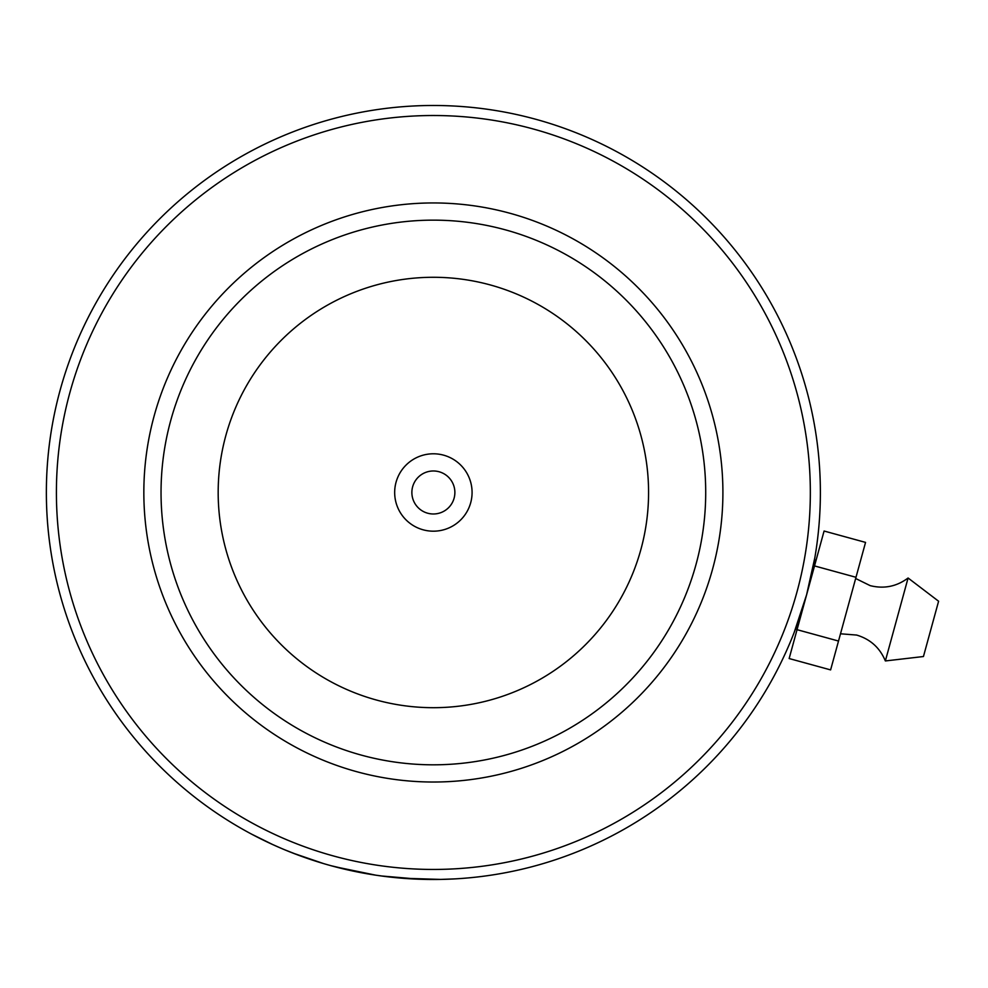<?xml version="1.0" encoding="UTF-8"?>
<svg xmlns="http://www.w3.org/2000/svg" width="988" height="988" viewBox="0 0 988 988"><rect width="100%" height="100%" fill="white"/><g stroke="black" fill="none" stroke-linecap="round" stroke-linejoin="round"><path stroke-width="1.48" d="M394.669 492.481A38.705 38.705 0 0 0 433.374 531.186A38.705 38.705 0 0 0 472.079 492.481A38.705 38.705 0 0 0 433.374 453.788A38.705 38.705 0 0 0 394.669 492.481M411.873 492.481A21.501 21.501 0 0 0 433.374 513.982A21.501 21.501 0 0 0 454.875 492.481A21.501 21.501 0 0 0 433.374 470.98A21.501 21.501 0 0 0 411.873 492.481M794.13 632.579L806.616 594.739L814.841 557.689M814.705 558.467L814.483 559.788L816.088 560.221M333.734 856.04A376.971 376.971 0 0 0 796.933 592.133A376.971 376.971 0 0 0 533.014 128.922A376.971 376.971 0 0 0 69.815 392.841A376.971 376.971 0 0 0 333.734 856.04M332.623 866.143L331.079 865.723A387 387 0 0 1 60.132 390.186A387 387 0 0 1 535.669 119.252A387 387 0 0 1 806.616 594.776A387 387 0 0 1 331.079 865.723L360.534 872.577M356.841 771.727A289.533 289.533 0 0 1 154.14 415.948A289.533 289.533 0 0 1 509.907 213.247A289.533 289.533 0 0 1 712.607 569.014A289.533 289.533 0 0 1 356.841 771.727M505.362 229.834A272.33 272.33 0 0 0 170.726 420.505A272.33 272.33 0 0 0 361.386 755.128A272.33 272.33 0 0 0 696.021 564.469A272.33 272.33 0 0 0 505.362 229.834M381.282 875.961L419.406 879.234L433.781 879.493M424.284 879.382L415.145 879.061M375.872 875.195L334.858 866.735M375.749 875.17L386.147 876.591M386.382 876.628L387.407 876.751M391.199 877.183L404.08 878.381M454.838 878.888L440.648 879.419L401.931 878.209M272.984 844.691L251.668 834.181M252.94 834.848L255.781 836.33M256.386 836.651L261.808 839.38M262.228 839.59L269.872 843.258M271.502 844.011L280.197 847.877M281.469 848.433L283.148 849.137M283.642 849.347L277.677 846.79M296.771 854.571L302.649 856.744M319.223 862.265L321.236 862.882M292.93 853.101L323.545 863.574M321.927 863.092L321.186 862.87M298.944 855.386L284.408 849.668M282.901 849.038L273.886 845.098M272.602 844.505L271.255 843.9M270.601 843.591L271.663 844.085M272.169 844.32L275.282 845.728M282.358 848.803L286.656 850.594M289.076 851.582L290.818 852.274M908.083 578.005L885.359 660.947L923.447 656.526L938.6 601.235L908.083 578.005C896.659 586.539 884.025 589.083 870.181 585.637L855.657 578.499M814.52 565.926L824.078 531.025L865.55 542.4L855.991 577.288L814.52 565.926L797.044 629.677L789.14 658.539L830.612 669.901L838.516 641.039L797.044 629.677M855.991 577.288L838.516 641.039M648.573 492.481A215.199 215.199 0 0 0 433.374 277.282A215.199 215.199 0 0 0 218.175 492.481A215.199 215.199 0 0 0 433.374 707.692A215.199 215.199 0 0 0 648.573 492.481M840.504 633.79L856.645 635.062C870.305 639.15 879.876 647.782 885.359 660.947M795.538 628.899L797.143 629.344"/></g></svg>
